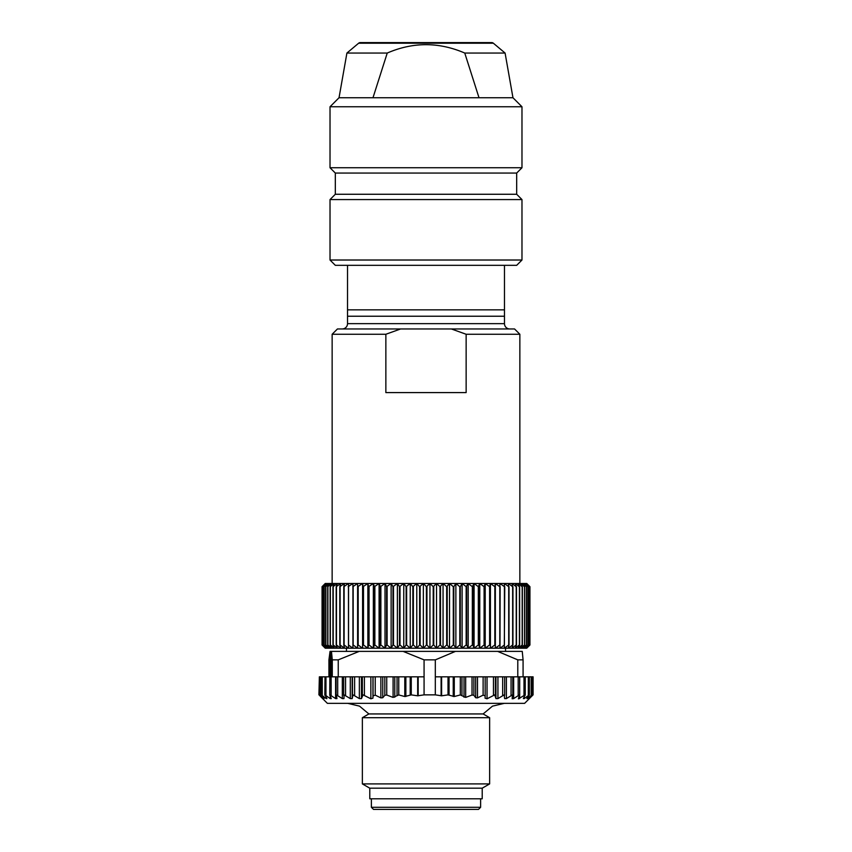 <?xml version="1.0" encoding="UTF-8"?>
<svg xmlns="http://www.w3.org/2000/svg" width="852" height="852" viewBox="0 0 852 852"><rect width="100%" height="100%" fill="white"/><g stroke="black" fill="none" stroke-linecap="round" stroke-linejoin="round"><path stroke-width="1.28" d="M482.211 798.793L369.789 798.793L369.789 788.185L482.211 788.185L482.211 798.793M489.634 783.904L362.366 783.904L362.366 717.703L489.634 717.703L489.634 783.904L482.211 788.185M362.366 717.703L368.873 713.944L483.127 713.944L489.634 717.703M529.103 698.321L533.086 694.859L524.63 703.337L327.37 703.337L320.767 696.734M319.543 695.434L323.185 699.098L319.362 694.859L323.664 698.597L321.353 694.859L326.199 698.597L326.944 698.597L324.889 694.859L330.193 698.597L331.247 698.597L329.916 694.859L335.592 698.597L336.955 698.597L336.348 694.859L342.323 698.597L343.963 698.597L344.101 694.859L350.289 698.597L352.174 698.597L353.058 694.859L359.363 698.597L361.472 698.597L363.08 694.859L370.854 698.789L372.952 698.139L373.048 695.871L375.242 695.157L380.865 697.884L382.772 697.735L384.827 695.296L386.733 695.04L393.091 697.415L398.757 694.944L404.796 696.531L411.26 694.891L417.672 695.807L424.072 694.859L435.319 694.859L441.602 695.807L448.014 694.891L454.276 696.531L460.314 694.944L465.671 697.415L472.029 695.04L473.872 695.296L475.672 697.735L477.503 697.884L483.116 695.157L485.171 695.871L485.076 698.203M532.457 695.434L533.086 694.859L533.086 676.829L532.457 676.829L532.457 695.434M527.431 697.809L527.431 698.597L531.967 694.859L528.868 698.597M330.054 676.829L330.054 651.375L522.255 651.375L523.075 659.863L523.075 676.829L531.978 676.829L531.595 695.434M524.257 696.979L524.257 698.597L529.305 694.859L526.866 698.597M529.305 694.859L529.103 695.434M518.399 698.885L525.12 694.859L523.373 698.597M525.12 694.859L525.088 695.434M512.169 698.757L513.66 698.597L519.475 694.859L518.463 698.597M519.475 694.859L519.624 695.434M485.076 698.139L487.035 698.789L494.746 694.859L495.949 698.597L497.93 698.597L504.182 694.859L504.64 698.597L506.386 698.597L512.467 694.859L512.18 698.597M512.467 694.859L512.787 695.434M435.319 694.859L435.319 676.829L485.171 676.829L485.171 695.871M343.686 695.434L344.101 694.859M336.103 695.434L336.348 694.859M329.841 695.434L329.916 694.859M331.247 698.597L330.193 698.597L330.193 696.222M324.995 695.434L324.889 694.859M326.944 698.597L326.199 698.597L326.199 697.394M321.641 695.434L321.353 694.859M324.09 698.597L323.664 698.054M319.809 695.434L319.362 676.829L336.348 676.829M319.362 676.829L318.914 694.859M329.841 676.829L329.745 695.072M324.995 676.829L324.814 694.976M523.075 676.829L512.787 676.829L512.808 695.264M517.792 676.829L517.792 659.863L523.075 659.863M435.319 676.829L435.319 659.863L455.469 651.375M517.792 659.863L497.632 651.375M485.171 695.754L485.171 676.829L512.808 676.829L512.787 695.115M504.672 676.829L504.672 695.424L504.672 676.829M359.214 651.375L338.244 659.863L338.244 676.829L424.072 676.829L424.072 659.863L435.319 659.863M424.072 676.829L424.072 694.859M331.151 651.375L331.14 695.434M331.46 651.375L332.28 659.863L332.28 676.829M328.925 676.829L328.925 659.863L330.054 651.375M424.072 659.863L403.092 651.375M338.244 676.829L336.359 676.829M332.28 659.863L338.244 659.863M529.401 645.55L526.76 648.191L325.24 648.191L322.067 645.007L322.599 586.144M459.803 645.007L459.803 586.677L455.873 583.492L453.818 586.677L453.818 645.007L455.873 648.191L459.803 645.007L462.103 648.191L466.161 645.007L466.161 586.677L462.103 583.492L460.304 586.677L460.304 645.007M322.482 586.261L325.24 583.492L526.76 583.492L529.401 586.144M519.858 583.492L519.858 334.261L466.14 334.261L466.14 392.591L385.86 392.591L385.86 334.261L332.142 334.261L332.142 583.492M466.14 334.261L451.368 328.957L514.555 328.957L519.858 334.261M332.142 334.261L337.445 328.957L400.632 328.957L385.86 334.261M400.632 328.957L451.368 328.957M504.48 323.653L347.52 323.653L347.52 316.23L504.48 316.23L504.48 323.653A5.304 5.304 0 0 0 509.784 328.957M347.52 323.653A5.304 5.304 0 0 1 342.216 328.957M504.48 265.323L504.48 316.23M516.685 265.323L335.315 265.323L330.022 260.02L521.978 260.02L516.685 265.323M347.52 265.323L347.52 309.862L504.48 309.862M347.52 316.23L347.52 309.862M521.978 260.02L521.978 199.57L330.022 199.57L330.022 260.02M330.022 199.57L335.315 194.267L516.685 194.267L521.978 199.57M330.022 167.748L330.022 106.766L521.978 106.766L521.978 167.748L330.022 167.748L335.315 173.052L335.315 194.267M335.315 173.052L516.685 173.052L516.685 194.267M521.978 167.748L516.685 173.052M330.022 106.766L339.032 97.746L512.968 97.746L521.978 106.766M479.016 97.746L464.755 53.048C438.855 41.897 413.018 41.897 387.245 53.048L372.984 97.746M387.245 53.048L346.913 53.048L358.628 43.218L493.372 43.218L505.087 53.048L464.755 53.048M493.372 43.218A2.652 2.652 0 0 0 491.668 42.6L360.332 42.6A2.652 2.652 0 0 0 358.628 43.218M466.651 586.677L466.651 645.007L468.185 648.191L472.338 645.007L472.338 586.677L468.185 583.492L466.161 586.677M462.103 583.492L462.103 648.191M468.185 583.492L468.185 648.191M472.817 586.677L472.817 645.007L474.074 648.191L478.323 645.007L478.323 586.677L474.074 583.492L472.338 586.677M474.074 583.492L474.074 648.191M478.781 586.677L478.781 645.007L479.761 648.191L484.085 645.007L484.085 586.677L479.761 583.492L478.323 586.677M479.761 583.492L479.761 648.191M484.532 586.677L484.532 645.007L485.225 648.191L489.602 645.007L489.602 586.677L485.225 583.492L484.085 586.677M485.225 583.492L485.225 648.191M490.017 586.677L490.422 648.191L494.842 645.007L494.842 586.677L490.422 583.492L489.602 586.677M490.422 583.492L490.422 648.191M495.236 586.677L495.353 648.191L499.783 645.007L499.783 586.677L495.353 583.492L494.842 586.677M495.353 583.492L495.353 648.191M500.156 586.677L499.986 648.191L504.416 645.007L504.416 586.677L499.986 583.492L499.783 586.677M504.767 586.677L504.299 648.191L508.708 645.007L508.708 586.677L504.299 583.492L504.416 586.677M509.027 586.677L509.027 645.007L508.282 648.191L512.648 645.007L512.648 586.677L508.282 583.492L508.708 586.677M512.947 586.677L512.947 645.007L511.903 648.191L516.216 645.007L516.216 586.677L511.903 583.492L512.648 586.677M516.482 586.677L516.482 645.007L515.162 648.191L519.4 645.007L519.4 586.677L515.162 583.492L516.216 586.677M519.635 586.677L519.635 645.007L518.048 648.191L522.18 645.007L522.18 586.677L518.048 583.492L519.4 586.677M522.382 586.677L522.382 645.007L520.529 648.191L524.555 645.007L524.555 586.677L520.529 583.492L522.18 586.677M524.726 586.677L524.726 645.007L522.606 648.191L526.504 645.007L526.504 586.677L522.606 583.492L524.555 586.677M526.632 586.677L526.632 645.007L524.268 648.191L528.016 645.007L528.016 586.677L524.268 583.492L526.504 586.677M528.123 586.677L528.123 645.007L525.514 648.191L529.103 645.007L529.103 586.677L525.514 583.492L528.016 586.677M529.167 586.677L529.167 645.007L526.334 648.191L529.742 645.007L529.742 586.677L526.334 583.492L529.103 586.677M529.518 586.251L526.717 583.492L529.742 586.677M529.742 645.007L529.774 586.677M529.774 645.007L526.717 648.191L529.933 645.007L529.933 586.677M322.067 586.677L322.067 645.007L325.326 648.191L322.312 645.007L322.312 586.677L325.326 583.492L322.067 586.677M322.354 586.677L322.354 645.007L325.794 648.191L323.004 645.007L323.004 586.677L325.794 583.492L322.312 586.677M323.078 586.677L323.078 645.007L326.699 648.191L324.143 645.007L324.143 586.677L326.699 583.492L323.004 586.677M324.25 586.677L324.25 645.007L328.031 648.191L325.709 645.007L325.709 586.677L328.031 583.492L324.143 586.677M325.858 586.677L325.858 645.007L329.777 648.191L327.711 645.007L327.711 586.677L329.777 583.492L325.709 586.677M327.892 586.677L327.892 645.007L331.939 648.191L330.129 645.007L330.129 586.677L331.939 583.492L327.711 586.677M330.342 586.677L330.342 645.007L334.495 648.191L332.962 645.007L332.962 586.677L334.495 583.492L330.129 586.677M333.207 586.677L333.207 645.007L337.456 648.191L336.199 645.007L336.199 586.677L337.456 583.492L332.962 586.677M336.465 586.677L336.465 645.007L340.789 648.191L339.81 645.007L339.81 586.677L340.789 583.492L336.199 586.677M340.108 586.677L340.108 645.007L344.485 648.191L343.793 645.007L343.793 586.677L344.485 583.492L339.81 586.677M344.123 586.677L344.123 645.007L348.532 648.191L348.532 583.492L343.793 586.677M348.479 586.677L348.479 645.007L352.92 648.191L352.92 583.492L348.127 586.677M353.175 586.677L353.175 645.007L357.606 648.191L357.606 583.492L352.803 586.677M357.606 583.492L357.606 648.191M358.181 586.677L358.181 645.007L362.59 648.191L363.058 586.677L362.59 583.492L357.776 586.677M362.59 583.492L362.59 648.191M363.484 586.677L363.484 645.007L367.851 648.191L368.596 645.007L368.596 586.677L367.851 583.492L363.058 586.677M367.851 583.492L367.851 648.191M369.044 586.677L369.044 645.007L373.357 648.191L374.39 645.007L374.39 586.677L373.357 583.492L368.596 586.677M373.357 583.492L373.357 648.191M374.859 586.677L374.859 645.007L379.087 648.191L380.397 645.007L380.397 586.677L379.087 583.492L374.39 586.677M379.087 583.492L379.087 648.191M380.876 586.677L380.876 645.007L385.019 648.191L386.606 645.007L386.606 586.677L385.019 583.492L380.397 586.677M385.019 583.492L385.019 648.191M387.106 586.677L387.106 645.007L391.132 648.191L392.985 645.007L392.985 586.677L391.132 583.492L386.606 586.677M391.132 583.492L391.132 648.191M393.486 586.677L393.486 645.007L397.383 648.191L399.503 645.007L399.503 586.677L397.383 583.492L392.985 586.677M397.383 583.492L397.383 648.191M400.014 586.677L400.014 645.007L403.763 648.191L406.127 645.007L406.127 586.677L403.763 583.492L399.503 586.677M403.763 583.492L403.763 648.191M406.649 586.677L406.649 645.007L410.238 648.191L412.847 645.007L412.847 586.677L410.238 583.492L406.127 586.677M410.238 583.492L410.238 648.191M413.369 586.677L413.369 645.007L416.777 648.191L419.61 645.007L419.61 586.677L416.777 583.492L412.847 586.677M416.777 583.492L416.777 648.191M420.142 586.677L420.142 645.007L423.359 648.191L426.415 645.007L426.415 586.677L423.359 583.492L419.61 586.677M420.142 645.007L419.61 645.007M423.359 583.492L423.359 648.191M426.948 586.677L426.948 645.007L429.951 648.191L433.21 645.007L433.21 586.677L429.951 583.492L426.415 586.677M426.948 645.007L426.415 645.007M429.951 583.492L429.951 648.191M433.743 586.677L433.743 645.007L436.533 648.191L439.973 645.007L439.973 586.677L436.533 583.492L433.21 586.677M433.743 645.007L433.21 645.007M436.533 583.492L436.533 648.191M440.505 586.677L440.505 645.007L443.061 648.191L446.682 645.007L446.682 586.677L443.061 583.492L439.973 586.677M440.505 645.007L439.973 645.007M443.061 583.492L443.061 648.191M447.204 586.677L447.204 645.007L449.526 648.191L453.296 645.007L453.296 586.677L449.526 583.492L446.682 586.677M449.526 583.492L449.526 648.191M455.873 583.492L455.873 648.191M371.376 807.281L373.506 809.4L478.494 809.4L480.624 807.281L371.376 807.281L371.376 798.793M320.086 695.434L320.086 676.829M322.269 695.434L322.269 676.829M513.66 698.597L513.66 676.829M518.197 676.829L518.197 695.434M519.645 698.597L519.645 695.37M523.98 676.829L523.98 695.434M528.325 676.829L528.325 695.434M531.169 676.829L531.169 695.434M511.062 676.829L511.062 695.434M506.386 698.597L506.386 676.829M502.669 676.829L502.669 695.434M497.93 698.597L497.93 676.829M495.949 676.829L495.949 698.597M495.395 695.434L495.395 676.829M493.457 676.829L493.457 695.243M487.035 698.789L487.035 676.829M483.116 676.829L483.116 695.157M477.503 697.884L477.503 676.829M475.672 676.829L475.672 697.735M473.872 695.296L473.872 676.829M472.029 676.829L472.029 695.04M465.671 697.415L465.671 676.829M464.02 676.829L464.02 697.202M461.965 695.243L461.965 676.829M460.314 676.829L460.314 694.944M454.276 696.531L454.276 676.829M453.232 676.829L453.232 696.499M449.057 694.976L449.057 676.829M448.014 676.829L448.014 694.891M441.602 695.807L441.602 676.829M441.112 676.829L441.112 695.796M418.172 695.796L418.172 676.829M411.26 694.891L411.26 676.829M417.672 676.829L417.672 695.807M410.195 676.829L410.195 694.976M405.861 696.499L405.861 676.829M404.796 676.829L404.796 696.531M398.757 694.944L398.757 676.829M397.053 676.829L397.053 695.243M394.795 697.202L394.795 676.829M393.091 676.829L393.091 697.415M386.733 695.04L386.733 676.829M384.827 676.829L384.827 695.296M382.772 697.735L382.772 676.829M380.865 676.829L380.865 697.884M375.242 695.157L375.242 676.829M373.048 676.829L373.048 695.871M372.952 698.139L372.952 676.829M370.854 676.829L370.854 698.789M364.411 695.243L364.411 676.829M362.345 676.829L362.345 695.434M361.472 698.597L361.472 676.829M359.363 676.829L359.363 698.597M354.613 695.434L354.613 676.829M352.472 676.829L352.472 695.434M352.174 698.597L352.174 676.829M350.289 676.829L350.289 698.597M345.571 695.434L345.571 676.829M343.675 695.349L343.675 676.829L343.686 695.275M342.323 676.829L342.323 698.597M337.701 695.434L337.701 676.829M336.103 676.829L336.103 695.03M335.592 676.829L335.592 698.597M325.965 695.434L325.965 676.829M369.789 788.185L362.366 783.904M368.873 713.944L359.523 706.138L347.659 703.337M483.127 713.944L492.477 706.138L504.341 703.337M321.332 676.829L321.332 694.902M519.688 676.829L519.688 695.125M525.237 676.829L525.237 695.019M529.348 676.829L529.348 694.934M336.071 676.829L336.071 695.2M505.545 648.191L505.545 651.375M346.455 648.191L346.455 651.375M505.087 53.048L512.968 97.746M346.913 53.048L339.032 97.746M480.624 807.281L480.624 798.793"/></g></svg>
